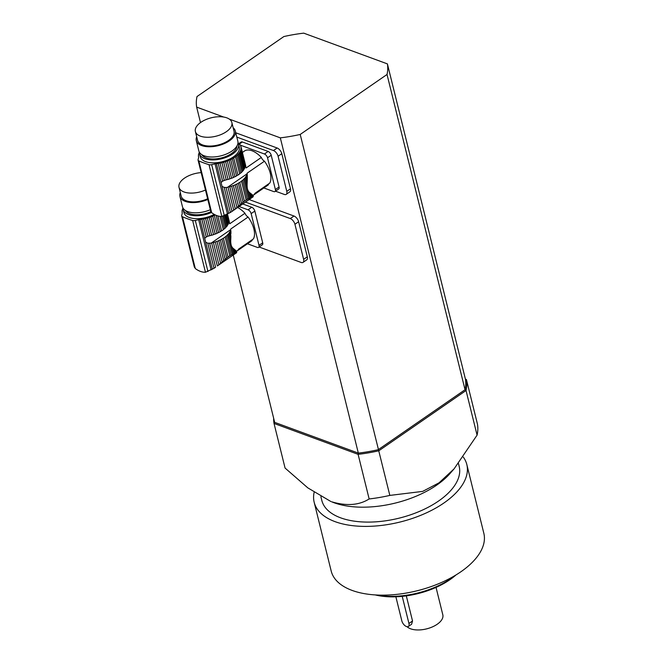 <?xml version="1.0" encoding="UTF-8"?>
<svg xmlns="http://www.w3.org/2000/svg" width="663" height="663" viewBox="0 0 663 663"><rect width="100%" height="100%" fill="white"/><g stroke="black" fill="none" stroke-linecap="round" stroke-linejoin="round"><path stroke-width="0.99" d="M237.652 207.494A20.702 10.699 55.4 0 1 244.97 213.254A4.368 2.254 -124.6 0 0 248.086 217.033A20.702 10.699 55.4 0 1 253.432 238.871L238.655 249.073A20.702 10.699 55.4 0 1 237.296 250.771L252.064 240.57A20.702 10.699 55.4 0 1 251.609 240.926L236.666 251.244L232.895 248.136C231.213 246.528 230.509 243.661 230.765 239.525L229.149 233.003A2.975 1.508 166.1 0 1 229.771 232.009L230.881 236.476L230.285 230.923A2.975 1.508 166.1 0 1 230.285 230.915A2.975 1.508 166.1 0 1 230.608 229.937L230.898 231.097L230.674 229.655A21.829 11.047 166.1 0 1 230.608 229.937M248.086 217.033L230.765 229M230.898 231.097L230.939 233.567M230.881 236.476L230.765 239.525M218.906 264.744L222.113 262.018L217.008 241.39A2.975 1.508 166.1 0 0 215.309 241.995A21.829 11.047 166.1 0 1 213.428 242.575L218.906 264.744L217.331 265.979L211.654 243.031A21.829 11.047 166.1 0 1 211.141 243.147L207.801 243.205L205.663 242.21L204.718 238.39L206.251 236.948L201.867 219.229A21.829 11.047 166.1 0 1 200.035 219.453A5.238 2.652 166.1 0 0 198.685 219.677L195.312 220.481A3.497 1.765 166.1 0 1 192.635 220.497A122.29 61.883 166.1 0 1 182.482 216.768A3.497 1.765 166.1 0 1 181.695 215.964A3.497 1.765 166.1 0 1 181.703 215.475L182.184 213.61A5.238 2.652 166.1 0 0 182.201 212.898A21.829 11.047 166.1 0 1 182.06 211.953A2.975 1.508 166.1 0 0 182.184 211.257A2.975 1.508 166.1 0 0 182.068 211A21.829 11.047 166.1 0 1 182.25 209.947A2.975 1.508 166.1 0 0 182.574 208.969L182.574 208.961A21.829 11.047 166.1 0 1 183.005 208.041M220.588 263.335L215.309 241.995M222.113 262.018L223.721 260.609L218.79 240.661A21.829 11.047 166.1 0 1 217.008 241.39M223.721 260.609L225.171 259.357L220.365 239.931A2.975 1.508 166.1 0 0 218.79 240.661M225.171 259.357L226.688 258.098L221.981 239.07A21.829 11.047 166.1 0 1 220.365 239.931M226.688 258.098L228.039 257.053L223.39 238.232A2.975 1.508 166.1 0 0 221.981 239.07M228.039 257.053L229.788 255.843L225.13 237.031A21.829 11.047 166.1 0 1 223.39 238.232M229.788 255.843L230.997 255.122L226.29 236.094A2.975 1.508 166.1 0 0 225.13 237.031M230.997 255.122L232.216 254.493L227.409 235.058A21.829 11.047 166.1 0 1 226.29 236.094M232.216 254.493L233.252 254.028L228.312 234.08A2.975 1.508 166.1 0 0 227.409 235.058M229.149 233.003A21.829 11.047 166.1 0 1 228.312 234.08M233.252 254.028L234.254 253.639L232.895 248.136M230.285 230.923A21.829 11.047 166.1 0 1 229.771 232.009M194.334 266.518L195.295 268.54C198.759 271.109 202.149 272.352 205.455 272.269L214.008 268.283L207.801 243.205M209.699 243.346L215.608 267.239L214.008 268.283M235.68 250.423L236.293 252.885L236.683 252.678L217.331 265.979M211.654 243.031A2.975 1.508 166.1 0 1 213.428 242.575M225.586 215.077L227.964 224.691A2.975 1.508 -13.9 0 0 227.334 225.693L224.807 215.458M234.992 249.926L235.771 253.092L236.293 252.885L235.05 253.349L234.022 249.18M226.779 214.464L228.801 222.619A2.975 1.508 -13.9 0 0 228.47 223.588L226.282 214.729M236.525 251.053L236.683 252.678L236.219 250.813M211.406 212.491A20.089 10.169 166.1 0 1 188.524 214.547A20.089 10.169 166.1 0 1 183.17 209.591L183.891 212.516A20.089 10.169 -13.9 0 0 189.245 217.472A20.089 10.169 -13.9 0 0 214.24 214.398M183.17 209.591A20.089 10.169 166.1 0 1 183.021 208.074M213.503 234.677L209.243 217.489A2.975 1.508 166.1 0 1 210.942 216.884L215.202 234.072A2.975 1.508 -13.9 0 0 213.503 234.677A21.829 11.047 -13.9 0 1 211.613 235.257L207.362 218.069A2.975 1.508 166.1 0 0 205.588 218.525A21.829 11.047 166.1 0 1 203.657 218.939A2.975 1.508 166.1 0 0 201.867 219.229M215.202 234.072A21.829 11.047 -13.9 0 0 216.975 233.351L212.724 216.163A21.829 11.047 166.1 0 1 210.942 216.884M212.724 216.163A2.975 1.508 166.1 0 1 214.298 215.425L218.55 232.614A2.975 1.508 -13.9 0 0 216.975 233.351M218.55 232.614A21.829 11.047 -13.9 0 0 220.174 231.76L216.097 215.301M215.268 214.928A21.829 11.047 166.1 0 1 214.298 215.425M220.174 231.76A2.975 1.508 -13.9 0 1 221.575 230.915L217.862 215.923M221.575 230.915A21.829 11.047 -13.9 0 0 223.315 229.713L220.017 216.37M223.315 229.713A2.975 1.508 -13.9 0 1 224.475 228.785L221.425 216.453M224.475 228.785A21.829 11.047 -13.9 0 0 225.602 227.749L222.768 216.287M225.602 227.749A2.975 1.508 -13.9 0 1 226.506 226.763L223.821 215.923M226.506 226.763A21.829 11.047 -13.9 0 0 227.334 225.693M235.05 253.349L234.254 253.639M227.964 224.691A21.829 11.047 -13.9 0 0 228.478 223.613M228.801 222.619A21.829 11.047 -13.9 0 0 228.868 222.337L227.177 214.257M229.008 221.657L227.392 214.141M229.125 221.152L229.729 223.779L244.97 213.254M229.29 221.459L227.475 214.099L229.299 221.467M229.481 222.884L229.29 221.782M182.201 211.53L182.068 211M205.886 237.18L207.933 236.21L203.657 218.939M207.933 236.21L209.334 235.829A21.829 11.047 -13.9 0 0 209.848 235.713L205.588 218.525M211.613 235.257A2.975 1.508 -13.9 0 0 209.848 235.713M209.243 217.489A21.829 11.047 166.1 0 1 207.362 218.069M185.375 210.436A18.349 9.282 -13.9 0 0 210.867 211.721M210.337 209.715A20.089 10.169 166.1 0 1 182.449 206.665L179.913 196.43A20.089 10.169 166.1 0 1 180.319 192.61M201.162 172.62A18.779 9.506 -13.9 0 0 179.01 187.331A18.779 9.506 -13.9 0 0 205.464 190.024M179.01 187.331L181.181 196.115A18.779 9.506 -13.9 0 0 207.635 198.801M207.809 199.48A20.089 10.169 166.1 0 1 179.913 196.43M242.766 203.972L251.749 207.27A3.497 1.807 55.4 0 1 254.841 211.066L251.153 213.619A3.497 1.807 -124.6 0 0 248.053 209.823L251.749 207.27M239.07 206.516L248.053 209.823M247.473 243.777L257.36 247.415A3.497 1.807 -124.6 0 0 258.62 247.365A3.497 1.807 -124.6 0 0 259.009 245.36L262.697 242.807L254.841 211.066M259.009 245.36L251.153 213.619M252.064 240.57A4.368 2.254 55.4 0 1 252.213 239.708M262.697 242.807A3.497 1.807 55.4 0 1 262.316 244.813L258.62 247.365M244.266 151.164A20.702 10.699 55.4 0 1 244.448 151.031A20.702 10.699 55.4 0 1 261.346 157.438A4.368 2.254 -124.6 0 0 264.462 161.208A20.702 10.699 55.4 0 1 269.808 183.046L255.031 193.248A20.702 10.699 55.4 0 1 253.672 194.955L268.44 184.753A20.702 10.699 55.4 0 1 267.985 185.101L253.042 195.419M264.462 161.208L247.133 173.176L247.05 173.83A21.829 11.047 166.1 0 1 246.984 174.112L247.274 175.281L247.133 173.176M247.274 175.281L247.316 177.75L246.661 175.107A2.975 1.508 166.1 0 1 246.661 175.098A2.975 1.508 166.1 0 1 246.984 174.112M238.489 206.201L236.964 207.519L231.685 186.17A2.975 1.508 166.1 0 1 233.384 185.565L238.489 206.201L240.097 204.792L235.166 184.844A2.975 1.508 166.1 0 1 236.741 184.107L241.547 203.541L243.064 202.273L238.357 183.253A2.975 1.508 166.1 0 1 239.757 182.408L244.415 201.229L246.164 200.027L241.506 181.206A2.975 1.508 166.1 0 1 242.666 180.278L247.374 199.306L248.592 198.668L243.785 179.242A2.975 1.508 166.1 0 1 244.688 178.256L249.628 198.204L250.631 197.814L249.263 192.311C247.589 190.712 246.885 187.844 247.133 183.709L247.316 177.75M249.263 192.311L252.901 195.237L253.291 196.447L253.034 195.394M247.258 180.659L246.147 176.184A2.975 1.508 166.1 0 0 245.525 177.187A21.829 11.047 166.1 0 1 244.688 178.256M247.133 183.709L245.525 177.187M235.166 184.844A21.829 11.047 166.1 0 1 233.384 185.565M241.547 203.541L240.097 204.792M238.357 183.253A21.829 11.047 166.1 0 1 236.741 184.107M244.415 201.229L243.064 202.273M241.506 181.206A21.829 11.047 166.1 0 1 239.757 182.408M247.374 199.306L246.164 200.027M243.785 179.242A21.829 11.047 166.1 0 1 242.666 180.278M249.628 198.204L248.592 198.668M246.661 175.107A21.829 11.047 166.1 0 1 246.147 176.184M210.71 210.693L211.671 212.715C215.135 215.284 218.525 216.528 221.823 216.453L230.384 212.467L224.177 187.38L222.039 186.386L221.094 182.565L222.627 181.132L218.243 163.413A21.829 11.047 166.1 0 1 216.411 163.628A5.238 2.652 166.1 0 0 215.061 163.86L211.688 164.656A3.497 1.765 166.1 0 1 209.011 164.673A122.29 61.883 166.1 0 1 198.859 160.943A3.497 1.765 166.1 0 1 198.071 160.139A3.497 1.765 166.1 0 1 198.08 159.659L198.56 157.794A5.238 2.652 166.1 0 0 198.577 157.081A21.829 11.047 166.1 0 1 198.436 156.128A2.975 1.508 166.1 0 0 198.56 155.432A2.975 1.508 166.1 0 0 198.444 155.183A21.829 11.047 166.1 0 1 198.627 154.131A2.975 1.508 166.1 0 0 198.95 153.153L198.95 153.145A21.829 11.047 166.1 0 1 199.381 152.217M252.056 194.599L252.669 197.068L253.059 196.861L231.967 211.431L233.708 210.163L228.031 187.206A21.829 11.047 166.1 0 1 227.517 187.322L226.075 187.53L231.984 211.414L230.384 212.467M226.075 187.53L224.177 187.38M233.708 210.163L235.282 208.92L229.796 186.751A2.975 1.508 166.1 0 0 228.031 187.206M231.685 186.17A21.829 11.047 166.1 0 1 229.796 186.751M235.282 208.92L236.964 207.519M243.711 169.869L239.459 152.681A2.975 1.508 166.1 0 1 240.081 151.678L244.34 168.866A2.975 1.508 -13.9 0 0 243.711 169.869A21.829 11.047 -13.9 0 1 242.882 170.946L238.63 153.758A2.975 1.508 166.1 0 0 237.719 154.736A21.829 11.047 166.1 0 1 236.6 155.772A2.975 1.508 166.1 0 0 235.44 156.708A21.829 11.047 166.1 0 1 233.699 157.91A2.975 1.508 166.1 0 0 232.29 158.747A21.829 11.047 166.1 0 1 230.674 159.609A2.975 1.508 166.1 0 0 229.1 160.338A21.829 11.047 166.1 0 1 227.318 161.068A2.975 1.508 166.1 0 0 225.619 161.673A21.829 11.047 166.1 0 1 223.738 162.244A2.975 1.508 166.1 0 0 221.964 162.708A21.829 11.047 166.1 0 1 220.033 163.115A2.975 1.508 166.1 0 0 218.243 163.413M251.368 194.11L252.147 197.276L252.669 197.068L251.426 197.524L250.399 193.356M244.854 167.789L240.594 150.6A2.975 1.508 166.1 0 1 240.594 150.592A2.975 1.508 166.1 0 1 240.918 149.614L245.177 166.803A2.975 1.508 -13.9 0 0 244.846 167.772A21.829 11.047 -13.9 0 1 244.34 168.866M252.901 195.237L253.059 196.861L252.595 194.988M199.546 153.775L200.267 156.7A20.089 10.169 -13.9 0 0 205.621 161.648A20.089 10.169 -13.9 0 0 228.246 159.708A20.089 10.169 -13.9 0 0 239.277 147.045L238.556 144.12A20.089 10.169 166.1 0 1 227.525 156.783A20.089 10.169 166.1 0 1 204.892 158.722A20.089 10.169 166.1 0 1 199.546 153.775A20.089 10.169 166.1 0 1 199.397 152.258M237.976 142.711A20.089 10.169 166.1 0 1 238.556 144.12M227.318 161.068L231.569 178.256A2.975 1.508 -13.9 0 0 229.879 178.861L225.619 161.673M231.569 178.256A21.829 11.047 -13.9 0 0 233.351 177.527L229.1 160.338M233.351 177.527A2.975 1.508 -13.9 0 1 234.926 176.797L230.674 159.609M234.926 176.797A21.829 11.047 -13.9 0 0 236.55 175.935L232.29 158.747M236.55 175.935A2.975 1.508 -13.9 0 1 237.951 175.098L233.699 157.91M237.951 175.098A21.829 11.047 -13.9 0 0 239.691 173.897L235.44 156.708M239.691 173.897A2.975 1.508 -13.9 0 1 240.851 172.96L236.6 155.772M240.851 172.96A21.829 11.047 -13.9 0 0 241.978 171.924L237.719 154.736M242.882 170.946A2.975 1.508 -13.9 0 0 241.978 171.924M239.459 152.681A21.829 11.047 166.1 0 1 238.63 153.758M251.426 197.524L250.631 197.814M240.594 150.6A21.829 11.047 166.1 0 1 240.081 151.678M245.177 166.803A21.829 11.047 -13.9 0 0 245.244 166.521L241.108 148.562A21.829 11.047 166.1 0 1 240.918 149.614M241.108 148.562A2.975 1.508 166.1 0 1 240.992 148.305A2.975 1.508 166.1 0 1 241.117 147.609L246.106 167.963L261.346 157.438M245.376 165.833L245.501 165.327M241.117 147.609A21.829 11.047 166.1 0 0 240.967 146.622A21.829 11.047 166.1 0 1 240.967 146.622L245.675 165.642L240.967 146.639M240.959 146.614A2.975 1.508 166.1 0 1 240.652 146.15A2.975 1.508 166.1 0 1 240.661 145.736L240.86 146.515M245.857 167.068L245.666 165.957M239.641 144.327L239.575 144.053A2.975 1.508 166.1 0 0 239.6 144.194A2.975 1.508 166.1 0 0 240.18 144.832A21.829 11.047 166.1 0 1 240.661 145.736M238.075 142.885A2.975 1.508 166.1 0 0 238.771 143.266A21.829 11.047 166.1 0 1 239.575 144.053M198.577 155.706L198.444 155.183M222.262 181.364L224.309 180.394L220.033 163.115M224.309 180.394L225.71 180.013A21.829 11.047 -13.9 0 0 226.216 179.897L221.964 162.708M226.216 179.897A2.975 1.508 -13.9 0 1 227.989 179.433L223.738 162.244M227.989 179.433A21.829 11.047 -13.9 0 0 229.879 178.861M201.751 154.612A18.349 9.282 -13.9 0 0 221.285 157.96A18.349 9.282 -13.9 0 0 236.998 145.893M233.161 127.76A20.089 10.169 166.1 0 1 235.299 130.951L237.835 141.194A20.089 10.169 166.1 0 1 220.771 155.888A20.089 10.169 166.1 0 1 198.825 150.849L196.289 140.606A20.089 10.169 166.1 0 1 196.696 136.785M226.854 117.865A18.779 9.506 -13.9 0 0 205.696 119.672A18.779 9.506 -13.9 0 0 195.386 131.514A18.779 9.506 -13.9 0 0 215.906 136.23A18.779 9.506 -13.9 0 0 231.851 122.489A18.779 9.506 -13.9 0 0 226.854 117.865M195.386 131.514L197.557 140.291A18.779 9.506 -13.9 0 0 218.077 145.006A18.779 9.506 -13.9 0 0 234.022 131.266L231.851 122.489M235.299 130.951A20.089 10.169 166.1 0 1 218.235 145.653A20.089 10.169 166.1 0 1 196.289 140.606M239.02 143.49L241.125 142.039A3.497 1.807 55.4 0 1 242.385 141.99L268.125 151.446A3.497 1.807 55.4 0 1 271.217 155.241L267.529 157.794A3.497 1.807 -124.6 0 0 264.429 153.998L268.125 151.446M240.371 145.156L264.429 153.998M263.841 187.96L273.736 191.59A3.497 1.807 -124.6 0 0 274.996 191.541A3.497 1.807 -124.6 0 0 275.385 189.543L279.073 186.991L271.217 155.241M275.385 189.543L267.529 157.794M268.44 184.753A4.368 2.254 55.4 0 1 268.581 183.891M279.073 186.991A3.497 1.807 55.4 0 1 278.692 188.996L274.996 191.541M454.072 468.882L450.003 473.531A74.256 37.576 166.1 0 1 333.257 502.43L331.633 501.792C346.65 506.217 359.155 505.264 369.15 498.957A98.721 49.957 166.1 0 0 389.827 495.41L422.662 491.399L439.047 482.813L454.072 468.882L477.078 435.143A98.721 49.957 166.1 0 0 477.459 424.138L466.42 379.518A98.721 49.957 166.1 0 1 466.039 390.524L477.078 435.143M273.662 418.262A98.721 49.957 166.1 0 0 274.026 423.442L274.673 422.364L358.327 453.102A97.842 49.51 -13.9 0 0 378.233 449.696L465.045 389.728L466.039 390.524L378.788 450.79A98.721 49.957 166.1 0 1 358.103 454.337L274.026 423.442L285.073 468.061L307.823 487.877L330.837 501.493M233.268 255.04L274.673 422.364L358.327 453.102A97.842 49.51 -13.9 0 0 378.233 449.696L465.045 389.728A97.842 49.51 -13.9 0 0 465.418 379.137L387.399 63.888L303.745 33.15A97.842 49.51 -13.9 0 0 283.847 36.564L197.027 96.533A97.842 49.51 -13.9 0 0 196.662 107.116L200.483 122.589M229.357 119.133L280.316 137.854L358.327 453.102L358.103 454.337L369.15 498.957M466.42 379.518L465.418 379.137A97.842 49.51 -13.9 0 1 465.045 389.728L387.026 74.48L300.215 134.448L389.827 495.41M458.481 463.553L459.186 466.404A70.759 35.81 166.1 0 1 438.533 501.054A70.759 35.81 166.1 0 1 367.435 522.096A70.759 35.81 166.1 0 1 321.812 500.399L320.892 496.686M463.304 457.089A78.624 39.788 166.1 0 1 466.818 464.514L483.833 533.267A78.624 39.788 166.1 0 1 460.884 571.771A78.624 39.788 166.1 0 1 381.888 595.15A78.624 39.788 166.1 0 1 331.193 571.042L314.179 502.289A78.624 39.788 166.1 0 1 314.121 492.427M466.818 464.514A78.624 39.788 166.1 0 1 443.87 503.018A78.624 39.788 166.1 0 1 364.874 526.397A78.624 39.788 166.1 0 1 314.179 502.289M456.02 574.929A57.656 29.18 166.1 0 1 449.912 579.702A57.656 29.18 166.1 0 1 375.225 594.926M376.733 595.009A59.405 30.059 -13.9 0 0 450.732 578.675A59.405 30.059 -13.9 0 0 454.727 575.708M436.039 587.41L442.826 614.833A19.219 9.73 166.1 0 1 437.215 624.248A19.219 9.73 166.1 0 1 407.09 626.709M395.869 596.791L401.828 620.858A5.221 2.702 -124.6 0 0 406.452 626.535L406.452 626.535A5.221 2.702 -124.6 0 0 408.367 626.469L411.615 624.223L412.527 620.991L406.311 595.863M408.367 626.469A5.221 2.702 -124.6 0 0 408.938 623.469L402.226 596.352M235.755 132.782L277.142 147.998L273.454 150.551L236.815 137.084M275.501 191.193L284.311 194.433A5.238 2.71 -124.6 0 0 286.209 194.358L289.897 191.806A5.238 2.71 -124.6 0 0 290.477 188.798L281.792 153.692A5.238 2.71 -124.6 0 0 277.142 147.998M249.164 199.555L293.982 216.022L290.286 218.566L245.467 202.099M259.125 247.017L301.151 262.457A5.238 2.71 -124.6 0 0 303.041 262.382L306.737 259.83A5.238 2.71 -124.6 0 0 307.309 256.821L298.623 221.715A5.238 2.71 -124.6 0 0 293.982 216.022M223.688 117.053L196.662 107.116M280.316 137.854A97.842 49.51 -13.9 0 0 300.215 134.448M387.026 74.48A97.842 49.51 -13.9 0 0 387.399 63.888M298.623 221.715L294.927 224.268L303.621 259.374A5.238 2.71 -124.6 0 1 303.041 262.382M294.927 224.268A5.238 2.71 -124.6 0 0 290.286 218.566M281.792 153.692L278.095 156.244L286.789 191.35A5.238 2.71 -124.6 0 1 286.209 194.358M278.095 156.244A5.238 2.71 -124.6 0 0 273.454 150.551M212.359 269.244L205.663 242.21M195.295 268.54L182.482 216.768M205.455 272.269L192.635 220.497M207.942 271.515L195.312 220.481M211.116 269.907L198.685 219.677M204.718 238.39L200.035 219.453M230.674 229.655L211.141 243.147M228.735 213.42L222.039 186.386M211.671 212.715L198.859 160.943M221.823 216.453L209.011 164.673M224.318 215.699L211.688 164.656M227.492 214.083L215.061 163.86M221.094 182.565L216.411 163.628M242.385 141.99L239.509 143.979M247.05 173.83L227.517 187.322M412.527 620.991L408.938 623.469M307.309 256.821L303.621 259.374M290.477 188.798L286.789 191.35M194.383 267.23L181.695 215.964M210.759 211.414L198.071 160.139M244.448 151.031L242.401 152.44"/></g></svg>
